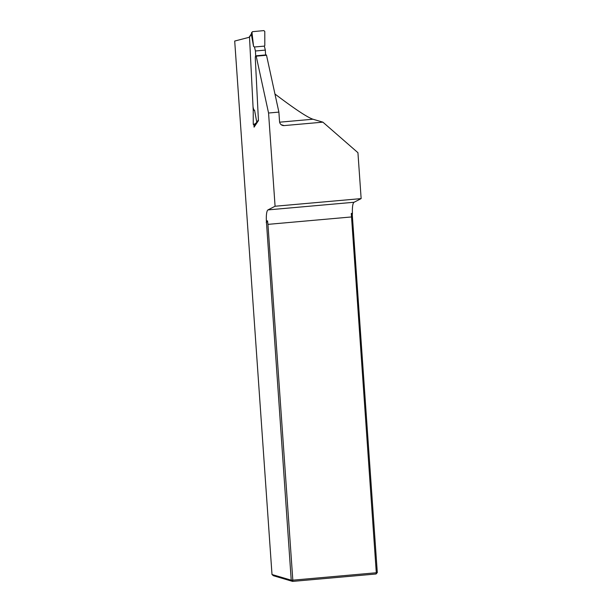 <?xml version="1.0" encoding="UTF-8"?>
<svg xmlns="http://www.w3.org/2000/svg" width="612" height="612" viewBox="0 0 612 612"><rect width="100%" height="100%" fill="white"/><g stroke="black" fill="none" stroke-linecap="round" stroke-linejoin="round"><path stroke-width="0.92" d="M253.23 110.543L249.52 37.21L234.702 41.05L272.003 574.515L291.228 580.191L266.373 220.97A13.28 2.892 84.9 0 1 267.987 209.901L275.079 206.244L361.141 198.602L357.936 152.694L322.891 122.155L284.159 125.59A4.429 4.307 -73.5 0 1 279.546 121.574L278.888 112.103L266.518 55.248A3.542 0.773 -95.1 0 0 266.143 54.904L255.816 55.822A3.542 0.773 -95.1 0 0 255.319 58.806L258.44 120.633L254.064 127.151L253.965 125.162M278.888 112.103L268.561 113.021L275.079 206.244M268.561 113.021L256.191 56.166A3.542 0.773 -95.1 0 0 255.816 55.822M352.435 213.328L351.288 213.427L352.29 214.927L352.435 213.328A13.28 2.892 84.9 0 1 354.057 202.258L361.141 198.602M352.29 214.927L377.298 572.549L376.303 572.756L351.288 213.427M377.298 572.549L376.097 573.987L292.613 581.4L273.388 575.716L272.003 574.515M266.22 222.569L267.52 220.863L267.941 224.367L351.426 216.954M267.941 224.367L292.819 580.168L376.303 572.756L376.097 573.987M267.52 220.863L266.373 220.97M292.819 580.168L291.228 580.191L292.613 581.4L292.819 580.168M322.891 122.155L312.977 119.225C307.438 117.405 294.762 109.005 274.956 94.019M266.518 55.248L256.191 56.166M252.45 31.686L263.864 30.6L264.782 31.457L264.812 45.563L264.353 46.114L265.333 50.108L255.433 50.987L254.454 46.994L253.567 46.405L251.991 32.597L251.608 32.803L252.45 31.686L251.991 32.597M264.353 46.114L254.454 46.994L253.919 46.527M265.333 50.108L265.577 54.95M255.433 50.987L255.678 55.891M249.436 36.758L249.26 37.278M251.608 32.803L251.341 34.326L253.567 46.405M253.054 107.069L253.689 109.655L254.577 110.244L253.23 110.206L253.261 124.312L254.921 123.991L255.632 124.825M254.921 123.991L256.795 122.324L254.577 110.244M256.795 122.324L256.994 122.782M249.367 37.248L251.341 34.31L251.608 32.52M255.472 125.055L254.179 125.169L253.261 124.312M253.689 109.655L253.23 110.206M279.638 122.186L312.977 119.225M281.199 124.718L284.159 125.59M354.057 202.258L267.987 209.901M256.803 122.346L258.409 119.952M255.579 124.894L254.179 125.169M251.371 33.874L249.421 36.781"/></g></svg>
